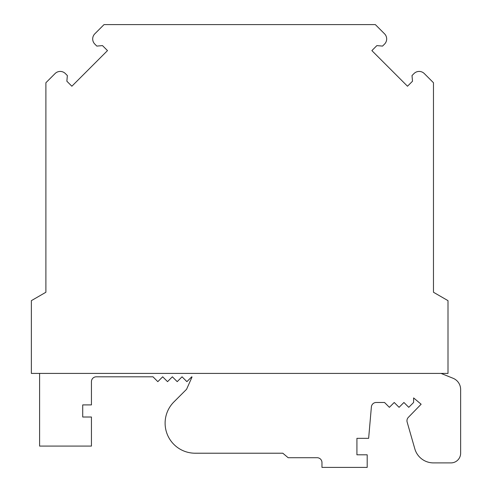 <?xml version="1.0" encoding="UTF-8"?>
<svg xmlns="http://www.w3.org/2000/svg" width="492" height="492" viewBox="0 0 492 492"><rect width="100%" height="100%" fill="white"/><g stroke="black" fill="none" stroke-linecap="round" stroke-linejoin="round"><path stroke-width="0.74" d="M441.041 373.416L453.064 378.268A12.109 12.109 0 0 1 460.635 389.498L460.635 453.212A9.686 9.686 0 0 1 450.949 462.898L433.458 462.898A19.379 19.379 0 0 1 414.83 448.864L407.148 422.087A4.846 4.846 0 0 1 408.335 417.376L421.134 404.227L413.606 397.917L413.606 402.481L408.76 407.327L403.92 402.481L399.073 407.327L394.227 402.481L389.381 407.327L384.541 402.481L376.214 402.481A4.846 4.846 0 0 0 371.386 406.902L368.637 438.335L356.921 438.335L356.921 454.805L367.192 454.805L367.192 467.4L321.965 467.4L321.965 462.554A4.846 4.846 0 0 0 317.119 457.714L288.158 457.714L282.802 453.212L195.152 453.212A30.037 30.037 0 0 1 173.91 401.933L186.585 389.264L192.021 377.044L191.745 376.804L186.898 381.651L182.052 376.804L177.206 381.651L172.366 376.804L167.52 381.651L162.674 376.804L157.827 381.651L152.987 376.804L96.284 376.804A4.846 4.846 0 0 0 91.438 381.651L91.438 404.904L82.718 404.904L82.718 417.013L91.438 417.013L91.438 446.084L39.6 446.084L39.6 373.416M433.47 82.736L424.288 73.554L433.47 82.736L433.47 292.254L448.003 300.649L448.003 373.416L31.365 373.416L31.365 300.649L45.897 292.254L45.897 82.736L55.079 73.554A7.269 7.269 0 0 1 65.356 73.554L67.361 75.559L66.863 81.229L71.869 86.229L107.496 50.602L102.49 45.602L107.496 50.602L71.869 86.229L66.863 81.229M414.012 73.554L412.007 75.559L414.012 73.554A7.269 7.269 0 0 1 424.288 73.554M407.499 86.229L412.505 81.229L407.499 86.229L371.872 50.602L407.499 86.229M376.878 45.602L371.872 50.602L376.878 45.602L382.542 46.094L384.547 44.089A7.269 7.269 0 0 0 384.547 33.813L375.334 24.6L104.033 24.6L94.821 33.813L104.033 24.6M94.821 44.089L96.819 46.094L94.821 44.089A7.269 7.269 0 0 1 94.821 33.813M412.007 75.559L412.505 81.229M96.819 46.094L102.49 45.602M45.897 175.656L45.897 292.254M433.47 292.254L433.47 175.656"/></g></svg>
